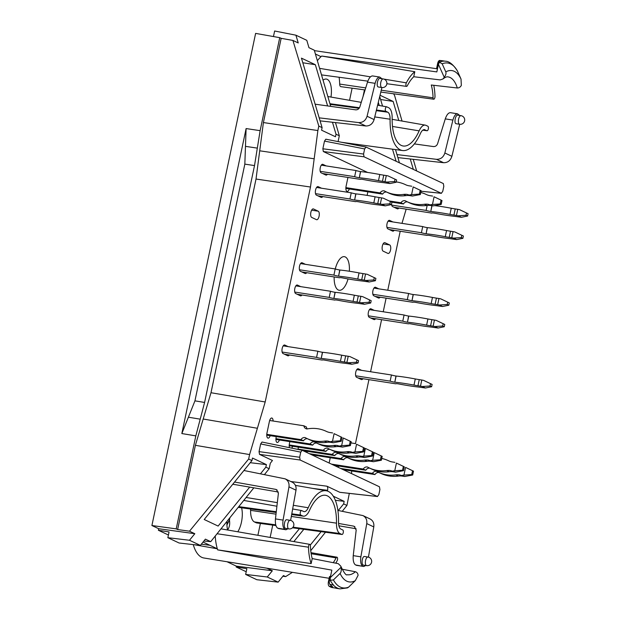 <?xml version="1.0" encoding="UTF-8"?>
<svg xmlns="http://www.w3.org/2000/svg" width="620" height="620" viewBox="0 0 620 620"><rect width="100%" height="100%" fill="white"/><g stroke="black" fill="none" stroke-linecap="round" stroke-linejoin="round"><path stroke-width="0.93" d="M314.177 158.79L317.874 130.549L263.407 122.566L259.71 150.8L314.177 158.79L310.488 187.023L265.19 401.977L210.994 392.724L203.19 419.019L257.393 428.273L249.589 454.568L195.393 445.315L203.19 419.019M310.488 187.023L256.021 179.041L210.994 392.724M311.705 217.419L316.448 219.658A4.348 1.86 98.8 0 0 316.673 219.728A4.348 1.86 98.8 0 0 319.13 215.985A4.348 1.86 98.8 0 0 318.231 211.203L313.488 208.963A4.348 1.86 98.8 0 0 313.263 208.894A4.348 1.86 98.8 0 0 310.806 212.637A4.348 1.86 98.8 0 0 311.705 217.419M300.723 286.634L297.445 285.084A4.348 1.86 98.8 0 0 297.22 285.014A4.348 1.86 98.8 0 0 294.763 288.765A4.348 1.86 98.8 0 0 295.663 293.547L300.406 295.787A4.348 1.86 98.8 0 0 300.63 295.856A4.348 1.86 98.8 0 0 301.994 294.988M288.091 346.611L284.805 345.061A4.348 1.86 98.8 0 0 284.58 344.991A4.348 1.86 98.8 0 0 282.123 348.742A4.348 1.86 98.8 0 0 283.022 353.524L287.765 355.764A4.348 1.86 98.8 0 0 287.99 355.834A4.348 1.86 98.8 0 0 289.362 354.966M305.428 264.337L302.142 262.787A4.348 1.86 98.8 0 0 301.917 262.717A4.348 1.86 98.8 0 0 299.46 266.461A4.348 1.86 98.8 0 0 300.359 271.242L305.102 273.482A4.348 1.86 98.8 0 0 305.335 273.552A4.348 1.86 98.8 0 0 306.699 272.692M326.167 165.912L322.888 164.362A4.348 1.86 98.8 0 0 322.663 164.292A4.348 1.86 98.8 0 0 320.207 168.036A4.348 1.86 98.8 0 0 321.106 172.817L325.849 175.057A4.348 1.86 98.8 0 0 326.074 175.127A4.348 1.86 98.8 0 0 327.438 174.267M321.47 188.209L318.184 186.659A4.348 1.86 98.8 0 0 317.959 186.589A4.348 1.86 98.8 0 0 315.503 190.34A4.348 1.86 98.8 0 0 316.401 195.122L321.144 197.362A4.348 1.86 98.8 0 0 321.369 197.431A4.348 1.86 98.8 0 0 322.741 196.563M383.168 251.162L387.911 253.402A4.348 1.86 98.8 0 0 388.135 253.472A4.348 1.86 98.8 0 0 390.592 249.728A4.348 1.86 98.8 0 0 389.693 244.947L384.95 242.707A4.348 1.86 98.8 0 0 384.726 242.637A4.348 1.86 98.8 0 0 382.269 246.38A4.348 1.86 98.8 0 0 383.168 251.162M361.654 370.365L358.376 368.815A4.348 1.86 98.8 0 0 358.151 368.745A4.348 1.86 98.8 0 0 355.694 372.488A4.348 1.86 98.8 0 0 356.593 377.27L361.336 379.51A4.348 1.86 98.8 0 0 361.561 379.579A4.348 1.86 98.8 0 0 362.925 378.719M392.933 221.96L389.647 220.41A4.348 1.86 98.8 0 0 389.422 220.34A4.348 1.86 98.8 0 0 386.965 224.083A4.348 1.86 98.8 0 0 387.864 228.865L392.607 231.105A4.348 1.86 98.8 0 0 392.832 231.175A4.348 1.86 98.8 0 0 394.204 230.315M391.53 204.174A4.348 1.86 98.8 0 0 392.569 206.569L397.311 208.808A4.348 1.86 98.8 0 0 397.536 208.878A4.348 1.86 98.8 0 0 398.9 208.01M378.836 288.858L375.55 287.308A4.348 1.86 98.8 0 0 375.325 287.238A4.348 1.86 98.8 0 0 372.868 290.981A4.348 1.86 98.8 0 0 373.767 295.763L378.51 298.003A4.348 1.86 98.8 0 0 378.735 298.073A4.348 1.86 98.8 0 0 380.106 297.213M374.294 310.387L371.016 308.838A4.348 1.86 98.8 0 0 370.791 308.768A4.348 1.86 98.8 0 0 368.334 312.511A4.348 1.86 98.8 0 0 369.233 317.293L373.976 319.533A4.348 1.86 98.8 0 0 374.201 319.602A4.348 1.86 98.8 0 0 375.565 318.742M367.862 191.82L367.11 195.385M347.944 177.444L346.076 186.302A4.348 1.86 98.8 0 0 347.146 191.425A4.348 1.86 98.8 0 0 349.285 188.945M298.406 447.16L298.274 447.803A4.348 1.86 98.8 0 0 298.065 449.43M307.257 451.344L307.125 451.988A4.348 1.86 98.8 0 0 307.016 452.577M289.842 441.618L289.416 443.625A4.348 1.86 98.8 0 0 289.509 447.679M291.671 448.121A4.348 1.86 98.8 0 0 292.625 446.268M330.251 457.715L329.259 462.435A4.348 1.86 98.8 0 0 329.15 463.032M338.582 466.023L338.427 466.767A4.348 1.86 98.8 0 0 338.319 467.356M276.295 436.612L276.132 437.348A4.348 1.86 98.8 0 0 277.21 442.471A4.348 1.86 98.8 0 0 279.349 439.991M273.087 421.019A4.348 1.86 98.8 0 0 271.8 418.012A4.348 1.86 98.8 0 0 269.398 421.484L266.964 433.024A4.348 1.86 98.8 0 0 268.042 438.139A4.348 1.86 98.8 0 0 270.18 435.666M200.206 419.159L188.395 417.206L194.944 400.853L204.6 402.45L195.819 435.875L176.22 528.875L151.908 525.52L158.704 528.728L158.387 530.263L169.066 531.945L167.857 537.695L189.472 540.26L200.361 545.406L205.391 539.144L210.722 541.663L203.895 541.004M263.407 122.566L281.154 38.331L279.736 37.665L260.137 130.665L257.323 148.118L245.474 146.351L244.83 164.13L194.944 400.853M245.474 146.351L246.109 128.565L181.838 433.558L195.819 435.875M188.395 417.206L181.838 433.558M349.339 271.242A17.004 7.27 98.8 0 0 345.27 256.944A17.004 7.27 98.8 0 0 344.394 256.672A17.004 7.27 98.8 0 0 335.281 268.979M334.172 276.946A17.004 7.27 98.8 0 0 339.187 290.276A17.004 7.27 98.8 0 0 348.037 278.938M378.836 494.644L377.402 496.496L300.134 460.009L299.669 457.258L300.747 452.143L302.18 450.291L379.448 486.778L379.913 489.529L378.836 494.644M340.117 492.334L377.402 496.496M260.501 473.773L265.856 467.162L269.15 468.72L270.297 463.272L272.451 460.482L259.517 454.375L259.051 451.624L299.669 457.258M259.051 451.624L260.671 443.928L262.004 442.037L301.971 450.252M327.43 491.063L327.585 490.319C327.941 488.188 327.709 486.808 326.887 486.189L339.822 492.303M347.518 587.892L348.642 587.117A51.576 22.041 -81.2 0 1 333.413 579.925L330.235 580.281A52.987 22.645 98.8 0 0 333.382 584.869L333.235 584.939A52.994 22.645 98.8 0 0 340.024 588.868L347.518 587.892M341.976 569.191L355.369 571.741C357.004 572.26 357.911 573.469 358.073 575.368L355.322 580.646L348.642 587.117M333.413 579.925L340.078 573.446C341.194 572.307 341.504 570.261 341.008 567.308L330.259 577.654L330.235 580.281M332.049 587.528A3.952 1.69 -81.2 0 1 331.94 587.52A3.952 1.69 -81.2 0 1 331.839 587.496A52.994 22.645 -81.2 0 1 329.112 586.202A3.952 1.69 -81.2 0 1 328.437 581.668L329.514 576.546L330.189 576.654M329.112 586.202L332.646 586.753A52.994 22.645 -81.2 0 1 329.941 584.428A3.952 1.69 -81.2 0 1 329.468 580.072L330.964 574.298M308.489 547.204A2.147 0.914 -81.2 0 1 309.783 544.36A2.147 0.914 -81.2 0 1 310.411 545.763A37.401 15.981 -81.2 0 0 312.209 558.573L311.147 563.588A41.695 17.817 -81.2 0 1 308.489 547.204L217.062 533.75M308.225 507.749A9.571 4.092 98.8 0 1 304.079 511.632A9.571 4.092 98.8 0 1 303.622 511.485L301.692 510.578A2.294 0.977 98.8 0 0 301.584 510.539A2.294 0.977 98.8 0 0 300.281 512.5A2.294 0.977 98.8 0 0 300.754 515.034L302.684 515.941A14.152 6.053 98.8 0 0 303.467 516.173A14.152 6.053 98.8 0 0 309.488 510.415A37.254 15.918 98.8 0 1 325.337 495.264A37.254 15.918 98.8 0 1 336.482 523.164A14.152 6.053 98.8 0 0 339.938 533.533L341.86 534.44A2.294 0.977 98.8 0 0 341.992 534.479A2.294 0.977 98.8 0 0 343.279 532.495A2.294 0.977 98.8 0 0 342.798 529.991L340.876 529.077A9.571 4.092 98.8 0 1 338.543 522.071A41.834 17.879 98.8 0 0 326.314 490.776A41.834 17.879 98.8 0 0 308.225 507.749L293.314 505.285M256.37 522.861A3.952 1.69 98.8 0 0 256.595 522.931L275.939 525.543L256.37 522.861L254.448 521.955A15.818 6.758 -81.2 0 1 250.588 510.368A35.588 15.213 98.8 0 0 250.596 509.02M333.258 562.689A37.401 15.981 -81.2 0 0 336.11 557.899A2.147 0.914 -81.2 0 1 336.962 557.194A2.147 0.914 -81.2 0 1 337.582 558.519A2.147 0.914 -81.2 0 1 337.14 560.736A41.695 17.817 -81.2 0 1 335.8 563.177M341.008 567.308L340.767 566.122L338.249 563.658L312.209 558.573M330.259 577.654L331.847 570.121L217.651 549.87L311.147 563.588M340.024 588.868L336.73 588.357A52.994 22.645 -81.2 0 1 335.374 588.047L331.839 587.496M282.89 576.236L285.649 576.608L292.408 572.337M243.916 470.495L285.169 478.857C288.153 480.508 289.424 483.174 288.974 486.863L283.077 520.11C282.433 524.884 283.03 527.961 284.867 529.333L285.96 529.782L287.936 528.759M285.944 529.775L277.721 528.201C275.853 526.822 275.102 523.722 275.451 518.901L278.396 493.365L276.458 489.614L275.629 489.35L277.187 490.087M290.183 520.304L286.696 519.761C284.534 519.204 283.278 527.558 285.409 528.333L288.85 528.899A4.348 4.348 0 0 0 293.818 525.272A4.348 4.348 0 0 0 290.183 520.304A4.348 1.86 98.8 0 0 287.726 524.047A4.348 1.86 98.8 0 0 288.626 528.829A4.348 1.86 98.8 0 0 288.85 528.899M285.169 478.857L292.322 482.236C295.236 483.848 296.461 486.499 296.004 490.18L290.625 520.397M200.361 545.406L179.072 542.996L167.857 537.695M195.393 445.315L177.638 529.542L189.488 531.193L194.82 533.712L189.472 540.26M194.82 533.712L158.704 528.728M158.387 530.263L168.423 535.006M234.562 482.042L275.629 489.35M278.326 492.017L233.267 484.305M257.393 428.273L265.19 401.977M250.24 462.698L266.383 464.605L252.487 458.048L251.945 460.59L204.205 519.498L218.124 526.07L249.682 487.118M232.756 484.267L235.453 484.685M249.589 454.568L248.651 459.032L189.488 531.193M177.638 529.542L176.22 528.875M269.15 468.72L264.469 474.556M253.844 487.832L210.722 541.663M248.651 459.032L251.945 460.59M201.337 544.189L209.924 545.29L203.058 542.05M266.383 464.605L265.856 467.162M194.269 544.716L217.318 548.785L209.924 545.29M226.92 524.218L229.431 520.072C230.097 524.063 229.485 527.326 227.587 529.86M226.943 524.993L229.431 520.072A17.004 7.27 -81.2 0 0 229.834 517.808M193.262 544.6A43.33 18.523 98.8 0 0 203.895 557.992L329.15 578.289M217.651 549.87A43.501 18.592 -81.2 0 1 217.318 548.785A43.501 18.592 -81.2 0 1 215.225 536.037M362.654 566.068C360.817 564.696 360.22 561.619 360.863 556.845L353.237 555.636C352.888 560.457 353.64 563.557 355.508 564.929L363.731 566.51L355.508 564.929M365.722 565.494L363.746 566.51M366.637 565.634L363.196 565.068C361.065 564.293 362.32 555.931 364.483 556.496L367.97 557.039A4.348 1.86 -81.2 0 0 365.513 560.782A4.348 1.86 -81.2 0 0 366.412 565.564A4.348 1.86 -81.2 0 0 366.637 565.634A4.348 4.348 0 0 0 371.605 561.999A4.348 4.348 0 0 0 367.97 557.039M354.966 526.822L353.416 526.086L354.245 526.349L356.182 530.1L353.237 555.636M368.412 557.124L373.79 526.915C374.248 523.234 373.023 520.583 370.109 518.963L362.956 515.584C365.94 517.235 367.211 519.909 366.761 523.59L360.863 556.845M337.877 510.423L362.956 515.584M285.649 576.608L283.433 575.554L278.147 582.134L267.259 576.995L272.343 570.764L267.011 568.245L256.804 566.564M267.259 576.995L245.644 574.43L246.853 568.679L236.174 566.998L236.352 566.145L272.343 570.764M245.644 574.43L256.858 579.723L278.147 582.134M246.21 571.741L236.174 566.998M338.892 525.807L356.113 528.751M353.416 526.086L338.567 523.443M351.672 470.968L351.524 473.595M349.316 493.388L346.937 505.447L342.256 511.291M333.304 496.209L344.17 501.34L343.643 503.897L338.288 510.508M344.17 501.34L335.342 500.293M303.808 529.317L293.865 541.578M325.477 532.247L310.736 550.645M346.937 505.447L343.643 503.897M310.31 545.027L321.144 531.658M299.421 528.721L289.501 540.818M227.021 561.743L236.352 566.145M237.793 531.782A17.12 7.316 98.8 0 0 241.599 507.803M226.99 521.35A17.12 7.316 98.8 0 0 227.625 529.999M443.811 186.318L443.346 183.567L366.079 147.079L364.637 148.932L363.56 154.047L364.025 156.798L441.3 193.285L442.734 191.433L443.811 186.318M365.862 147.041L325.818 139.198L324.493 141.089L364.637 148.932M324.493 141.089L322.865 148.785L323.33 151.536L364.025 156.798M367.629 172.453L323.33 151.536M443.742 61.148L443.625 61.101A52.994 22.645 -81.2 0 1 445.385 61.21C449.182 61.256 453.143 64.434 457.273 70.734L457.405 70.99A51.576 22.041 98.8 0 0 442.176 63.806L439.41 62.202A52.987 22.645 -81.2 0 1 443.742 61.148M433.768 85.289A41.695 17.817 98.8 0 1 434.992 96.379A2.147 0.914 98.8 0 1 433.713 99.216A2.147 0.914 98.8 0 1 433.07 97.813A37.401 15.981 98.8 0 0 431.272 85.01L457.304 87.994C459.056 87.994 460.396 87.126 461.327 85.39L461.024 79.066L457.405 70.99M442.176 63.806L445.78 71.866C446.361 73.261 445.857 75.082 444.261 77.33L438.425 64.379L439.41 62.202M440.704 60.59L439.898 60.465A3.952 1.69 98.8 0 0 439.797 60.442A3.952 1.69 98.8 0 0 437.611 63.604L436.534 68.727L437.209 68.828M445.385 61.21L442.083 60.706A52.994 22.645 98.8 0 0 440.332 60.59A3.952 1.69 98.8 0 0 438.27 63.759L437.317 69.618M406.34 82.848A2.147 0.914 98.8 0 0 405.899 85.072A2.147 0.914 98.8 0 0 406.534 86.382A2.147 0.914 98.8 0 0 407.363 85.676A37.401 15.981 98.8 0 1 413.749 76.733L414.803 71.711A41.695 17.817 98.8 0 0 406.34 82.848L383.881 79.097M425.018 129.797A9.571 4.092 -81.2 0 0 424.491 129.634A9.571 4.092 -81.2 0 0 420.414 133.532A41.834 17.879 -81.2 0 1 402.62 150.544A41.834 17.879 -81.2 0 1 390.096 119.21A9.571 4.092 -81.2 0 0 387.763 112.205L385.841 111.29A2.294 0.977 -81.2 0 1 385.369 108.764A2.294 0.977 -81.2 0 1 386.663 106.803A2.294 0.977 -81.2 0 1 386.779 106.834L388.701 107.748A14.152 6.053 -81.2 0 1 392.158 118.11A37.254 15.918 -81.2 0 0 403.046 145.979A37.254 15.918 -81.2 0 0 419.151 130.859A14.152 6.053 -81.2 0 1 425.274 125.124A14.152 6.053 -81.2 0 1 425.956 125.341L427.885 126.248A2.294 0.977 -81.2 0 1 428.358 128.758A2.294 0.977 -81.2 0 1 427.071 130.743A2.294 0.977 -81.2 0 1 426.947 130.704L423.933 129.65M365.087 89.939L340.868 86.66A3.952 1.69 -81.2 0 1 339.69 84.072A35.588 15.213 98.8 0 0 339.109 77.267M444.261 77.33L442.943 78.973L440.185 79.91L413.749 76.733M438.425 64.379L436.837 71.912L321.718 56.056L414.803 71.711M393.615 93.798L394.576 95.472L402.055 121.063M319.192 117.847L358.616 122.582C362.816 122.683 365.637 120.575 367.071 116.258L375.115 83.351C376.286 79.213 377.828 77.12 379.742 77.066L381.928 78.732M379.735 77.066L372.589 75.934C370.621 75.981 368.923 78.05 367.497 82.142L359.833 106.927C359.026 108.965 357.624 109.934 355.609 109.833L315.131 104.191M381.866 87.528L378.378 86.986C375.96 86.823 377.634 77.856 379.983 78.43L383.199 78.934A4.348 1.86 -81.2 0 0 380.696 82.948A4.348 1.86 -81.2 0 0 381.866 87.528A4.348 4.348 0 0 0 384.392 79.298A4.348 4.348 0 0 0 383.199 78.934M320.091 120.861L365.808 125.976C369.915 126.038 372.682 123.907 374.1 119.583L381.912 87.536M317.874 130.549L318.812 126.085L292.911 40.432L298.243 42.943L295.911 35.185L306.792 40.323L308.954 47.678L314.286 50.197L330.716 106.361M273.459 36.557L274.629 31L295.911 35.185M338.094 141.6L339.318 135.764L335.459 122.582M256.021 179.041L259.71 150.8M332.46 122.249L336.017 134.207L335.474 136.757L321.579 130.192L322.106 127.642L301.436 58.133L315.347 64.705L302.808 62.76M327.608 105.927L315.347 64.705M281.154 38.331L292.911 40.432M257.323 148.118L254.518 165.579L204.6 402.45M279.736 37.665L255.618 33.395L151.908 525.52M318.812 126.085L322.106 127.642M336.017 134.207L339.318 135.764M321.718 56.056A43.501 18.592 98.8 0 0 321.028 56.66L315.402 54.002M459.714 115.467L457.529 113.801C455.615 113.855 454.072 115.948 452.902 120.086L445.276 118.877C446.71 114.778 448.407 112.708 450.376 112.669L457.521 113.801M457.994 115.235L457.769 115.165C455.421 114.592 453.747 123.558 456.165 123.721L459.653 124.264A4.348 4.348 0 0 0 462.179 116.025A4.348 4.348 0 0 0 460.986 115.661A4.348 1.86 98.8 0 0 458.482 119.675A4.348 1.86 98.8 0 0 459.653 124.264M414.346 143.91L433.396 146.56C435.411 146.661 436.813 145.7 437.611 143.662L445.276 118.877M459.699 124.271L451.887 156.31C450.469 160.634 447.702 162.766 443.594 162.711L397.877 157.596M396.978 154.582L436.395 159.317C440.603 159.417 443.424 157.309 444.858 152.993L452.902 120.086M406.178 209.142L401.977 223.363M413.346 169.407L410.246 158.983M380.029 95.248L393.134 101.432L380.595 99.495M382.555 106.082L379.719 96.534M416.656 170.965L413.246 159.317M400.202 231.245L387.771 290.238M386.105 298.142L383.23 311.767M381.571 319.672L370.59 371.744M368.931 379.649L355.43 443.719M396.134 161.278L392.476 149.172M379.269 105.508L378.308 102.323M395.498 149.583L399.435 162.835M393.134 101.432L398.8 120.489M323.059 80.174A17.12 7.316 -81.2 0 1 323.431 79.895A17.12 7.316 -81.2 0 1 326.322 79.058A17.12 7.316 -81.2 0 1 330.971 97.069M321.028 56.66A43.501 18.592 98.8 0 0 317.378 60.752M468.092 213.714L466.511 212.97L466.023 215.279L467.604 216.024L468.092 213.714L459.529 209.653L466.511 212.97M467.604 216.024L461.396 217.294L458.234 215.806L466.023 215.279M431.822 213.032L431.807 213.11A4.115 0.465 11.9 0 1 431.799 213.063A4.115 0.465 11.9 0 1 434.178 213.141L434.333 213.164A37.533 4.255 11.9 0 0 453.949 216.272A15.818 1.79 11.9 0 1 457.459 216.744L461.396 217.294M458.234 215.806L456.46 215.465L457.762 209.32L459.529 209.653M457.762 209.32L455.219 208.924A15.818 1.79 -168.1 0 1 451.252 208.235A37.533 4.255 -168.1 0 0 435.031 205.662M456.46 215.465L453.918 215.078A15.818 1.79 11.9 0 1 449.957 214.388A37.533 4.255 11.9 0 0 430.792 211.49L432.016 205.685M431.853 205.662L430.792 211.49M430.637 211.467A4.115 0.465 11.9 0 1 426.111 210.42L427.164 205.429M391.662 205.088L426.111 210.42M431.807 213.11L394.026 207.258M391.925 202.267L390.344 201.523L389.864 203.833L391.445 204.577L391.925 202.267L383.369 198.206L390.344 201.523M391.445 204.577L385.237 205.848L382.075 204.36L389.864 203.833M355.663 201.585L355.64 201.663A4.115 0.465 11.9 0 1 355.632 201.616A4.115 0.465 11.9 0 1 358.011 201.694L358.174 201.717A37.533 4.255 11.9 0 0 377.789 204.825A15.818 1.79 11.9 0 1 381.3 205.297L385.237 205.848M382.075 204.36L380.3 204.019L381.594 197.873L383.369 198.206M381.594 197.873L379.053 197.478A15.818 1.79 -168.1 0 1 375.092 196.788A37.533 4.255 -168.1 0 0 355.926 193.889L354.632 200.043A37.533 4.255 11.9 0 1 373.798 202.942A15.818 1.79 11.9 0 0 377.758 203.631L379.053 197.478M380.3 204.019L377.758 203.631M316.595 187.457L351.246 192.828A4.115 0.465 -168.1 0 0 355.772 193.866L354.632 200.043M354.469 200.02A4.115 0.465 11.9 0 1 349.951 198.981L351.246 192.828M315.503 193.642L349.951 198.981M355.64 201.663L317.866 195.811M444.757 324.446L443.176 323.694L442.688 326.004L444.269 326.748L444.757 324.446L436.193 320.377L443.176 323.694M444.269 326.748L438.061 328.026L434.899 326.531L442.688 326.004M408.487 323.756L408.471 323.841A4.115 0.465 11.9 0 1 408.464 323.795A4.115 0.465 11.9 0 1 410.843 323.865L410.998 323.888A37.533 4.255 11.9 0 0 430.613 327.004A15.818 1.79 11.9 0 1 434.124 327.476L438.061 328.026M434.899 326.531L433.132 326.197L434.426 320.044L436.193 320.377M434.426 320.044L431.884 319.649A15.818 1.79 -168.1 0 1 427.924 318.967A37.533 4.255 -168.1 0 0 408.75 316.068L407.456 322.214A37.533 4.255 11.9 0 1 426.622 325.12A15.818 1.79 11.9 0 0 430.59 325.802L431.884 319.649M433.132 326.197L430.59 325.802M369.427 309.628L404.077 314.999A4.115 0.465 -168.1 0 0 408.596 316.045L407.456 322.214M407.301 322.191A4.115 0.465 11.9 0 1 402.775 321.152L404.077 314.999M368.334 315.812L402.775 321.152M408.471 323.841L370.698 317.983M432.117 384.423L430.536 383.672L430.048 385.981L431.629 386.725L432.117 384.423L423.561 380.354L430.536 383.672M431.629 386.725L425.421 388.004L422.259 386.508L430.048 385.981M395.847 383.733L395.831 383.819A4.115 0.465 11.9 0 1 395.824 383.772A4.115 0.465 11.9 0 1 398.203 383.842L398.358 383.865A37.533 4.255 11.9 0 0 417.981 386.981A15.818 1.79 11.9 0 1 421.492 387.454L425.421 388.004M422.259 386.508L420.492 386.175L421.786 380.021L423.561 380.354M421.786 380.021L419.244 379.626A15.818 1.79 -168.1 0 1 415.284 378.944A37.533 4.255 -168.1 0 0 396.11 376.046L394.816 382.199A37.533 4.255 11.9 0 1 413.989 385.097A15.818 1.79 11.9 0 0 417.95 385.779L419.244 379.626M420.492 386.175L417.95 385.779M356.787 369.605L391.437 374.976A4.115 0.465 -168.1 0 0 395.955 376.022L394.816 382.199M394.661 382.168A4.115 0.465 11.9 0 1 390.135 381.13L391.437 374.976M355.694 375.79L390.135 381.13M395.831 383.819L358.058 377.96M449.291 302.917L447.71 302.165L447.229 304.474L448.81 305.218L449.291 302.917L440.735 298.848L447.71 302.165M448.81 305.218L442.603 306.497L439.44 305.001L447.229 304.474M413.021 302.227L413.005 302.312A4.115 0.465 11.9 0 1 412.998 302.265A4.115 0.465 11.9 0 1 415.377 302.335L415.532 302.358A37.533 4.255 11.9 0 0 435.155 305.474A15.818 1.79 11.9 0 1 438.666 305.947L442.603 306.497M439.44 305.001L437.666 304.668L438.96 298.514L440.735 298.848M438.96 298.514L436.418 298.119A15.818 1.79 -168.1 0 1 432.458 297.437A37.533 4.255 -168.1 0 0 413.292 294.539L411.99 300.685A37.533 4.255 11.9 0 1 431.164 303.583A15.818 1.79 11.9 0 0 435.124 304.273L436.418 298.119M437.666 304.668L435.124 304.273M373.961 288.099L408.611 293.469A4.115 0.465 -168.1 0 0 413.137 294.515L411.99 300.685M411.835 300.661A4.115 0.465 11.9 0 1 407.317 299.623L408.611 293.469M372.868 294.283L407.317 299.623M413.005 302.312L375.232 296.453M463.388 236.019L461.807 235.267L461.327 237.576L462.907 238.32L463.388 236.019L454.832 231.95L461.807 235.267M462.907 238.32L456.7 239.599L453.538 238.103L461.327 237.576M427.118 235.329L427.103 235.414A4.115 0.465 11.9 0 1 427.095 235.368A4.115 0.465 11.9 0 1 429.474 235.437L429.629 235.46A37.533 4.255 11.9 0 0 449.252 238.576A15.818 1.79 11.9 0 1 452.763 239.049L456.7 239.599M453.538 238.103L451.763 237.77L453.057 231.617L454.832 231.95M453.057 231.617L450.515 231.221A15.818 1.79 -168.1 0 1 446.555 230.539A37.533 4.255 -168.1 0 0 427.389 227.641L426.095 233.787A37.533 4.255 11.9 0 1 445.261 236.693A15.818 1.79 11.9 0 0 449.221 237.375L450.515 231.221M451.763 237.77L449.221 237.375M388.058 221.201L422.708 226.571A4.115 0.465 -168.1 0 0 427.234 227.618L426.095 233.787M425.932 233.763A4.115 0.465 11.9 0 1 421.414 232.725L422.708 226.571M386.965 227.385L421.414 232.725M427.103 235.414L389.329 229.555M375.89 278.396L374.31 277.651L373.821 279.953L375.402 280.705L375.89 278.396L367.327 274.335L374.31 277.651M375.402 280.705L369.195 281.976L366.033 280.48L373.821 279.953M339.621 277.706L339.597 277.791A4.115 0.465 11.9 0 1 339.589 277.745A4.115 0.465 11.9 0 1 341.969 277.814L342.132 277.838A37.533 4.255 11.9 0 0 361.747 280.953A15.818 1.79 11.9 0 1 365.257 281.426L369.195 281.976M366.033 280.48L364.258 280.147L365.552 273.994L367.327 274.335M365.552 273.994L363.01 273.598A15.818 1.79 -168.1 0 1 359.05 272.916A37.533 4.255 -168.1 0 0 339.884 270.018L338.59 276.171A37.533 4.255 11.9 0 1 357.756 279.07A15.818 1.79 11.9 0 0 361.716 279.752L363.01 273.598M364.258 280.147L361.716 279.752M300.553 263.578L335.203 268.948A4.115 0.465 -168.1 0 0 339.729 269.995L338.59 276.171M338.427 276.148A4.115 0.465 11.9 0 1 333.909 275.102L335.203 268.948M299.46 269.762L333.909 275.102M339.597 277.791L301.824 271.94M371.186 300.692L369.605 299.948L369.117 302.258L370.698 303.002L371.186 300.692L362.63 296.631L369.605 299.948M370.698 303.002L364.49 304.273L361.328 302.785L369.117 302.258M334.916 300.01L334.901 300.088A4.115 0.465 11.9 0 1 334.893 300.041A4.115 0.465 11.9 0 1 337.272 300.119L337.427 300.142A37.533 4.255 11.9 0 0 357.05 303.25A15.818 1.79 11.9 0 1 360.561 303.722L364.49 304.273M361.328 302.785L359.561 302.444L360.856 296.298L362.63 296.631M360.856 296.298L358.313 295.903A15.818 1.79 -168.1 0 1 354.353 295.213A37.533 4.255 -168.1 0 0 335.188 292.315L333.885 298.468A37.533 4.255 11.9 0 1 353.059 301.367A15.818 1.79 11.9 0 0 357.019 302.056L358.313 295.903M359.561 302.444L357.019 302.056M295.856 285.882L330.507 291.253A4.115 0.465 -168.1 0 0 335.025 292.291L333.885 298.468M333.731 298.445A4.115 0.465 11.9 0 1 329.212 297.399L330.507 291.253M294.763 292.067L329.212 297.399M334.901 300.088L297.127 294.237M358.546 360.67L356.965 359.925L356.485 362.235L358.065 362.979L358.546 360.67L349.99 356.608L356.965 359.925M358.065 362.979L351.858 364.25L348.696 362.762L356.485 362.235M322.276 359.988L322.26 360.065A4.115 0.465 11.9 0 1 322.253 360.019A4.115 0.465 11.9 0 1 324.632 360.096L324.787 360.119A37.533 4.255 11.9 0 0 344.41 363.227A15.818 1.79 11.9 0 1 347.921 363.7L351.858 364.25M348.696 362.762L346.921 362.421L348.215 356.275L349.99 356.608M348.215 356.275L345.673 355.88A15.818 1.79 -168.1 0 1 341.713 355.19A37.533 4.255 -168.1 0 0 322.547 352.292L321.245 358.445A37.533 4.255 11.9 0 1 340.419 361.344A15.818 1.79 11.9 0 0 344.379 362.034L345.673 355.88M346.921 362.421L344.379 362.034M283.216 345.859L317.866 351.23A4.115 0.465 -168.1 0 0 322.392 352.269L321.245 358.445M321.09 358.422A4.115 0.465 11.9 0 1 316.572 357.376L317.866 351.23M282.123 352.044L316.572 357.376M322.26 360.065L284.487 354.214M412.68 475.005L413.493 471.161L412.54 470.712L411.734 474.556L412.68 475.005L404.79 476.493L399.722 474.912L402.248 476.106A15.818 14.19 -64.7 0 0 398.396 476.075L395.87 474.874A37.533 33.666 115.3 0 1 378.394 472.254A37.533 33.666 115.3 0 1 376.588 471.324L377.332 471.727M411.734 474.556L403.946 475.083L405.565 467.395L412.54 470.712M378.89 472.486A4.115 3.689 -64.7 0 0 374.968 474.571L372.434 473.378A4.115 3.689 115.3 0 1 376.433 471.301M378.394 472.254L380.92 473.447A37.533 33.666 -64.7 0 0 398.396 476.075M395.87 474.874A15.818 14.19 115.3 0 1 399.722 474.912M404.79 476.493L402.248 476.106M402.264 475.3L403.946 475.083M405.565 467.395L413.493 471.161M374.968 474.571L343.162 469.642M372.434 473.378L340.636 468.449M396.63 179.971L395.048 179.226L394.56 181.528L396.141 182.28L396.63 179.971L388.066 175.91L395.048 179.226M396.141 182.28L389.933 183.551L386.772 182.055L394.56 181.528M360.36 179.281L360.344 179.366A4.115 0.465 11.9 0 1 360.336 179.32A4.115 0.465 11.9 0 1 362.716 179.389L362.871 179.42A37.533 4.255 11.9 0 0 382.486 182.528A15.818 1.79 11.9 0 1 385.997 183.001L389.933 183.551M386.772 182.055L384.997 181.722L386.299 175.569L388.066 175.91M386.299 175.569L383.757 175.181A15.818 1.79 -168.1 0 1 379.797 174.491A37.533 4.255 -168.1 0 0 360.623 171.593L359.329 177.746A37.533 4.255 11.9 0 1 378.495 180.645A15.818 1.79 11.9 0 0 382.455 181.327L383.757 175.181M384.997 181.722L382.455 181.327M321.292 165.16L355.942 170.523A4.115 0.465 -168.1 0 0 360.468 171.57L359.329 177.746M359.174 177.723A4.115 0.465 11.9 0 1 354.648 176.677L355.942 170.523M320.207 171.337L354.648 176.677M360.344 179.366L322.571 173.515M341.217 441.262L342.031 437.418L341.078 436.968L340.272 440.812L341.217 441.262L333.328 442.75L328.259 441.161L330.786 442.354A15.818 14.19 -64.7 0 0 326.934 442.324L324.407 441.13A37.533 33.666 115.3 0 1 306.931 438.503A37.533 33.666 115.3 0 1 305.125 437.581L305.869 437.976M340.272 440.812L332.483 441.339L334.103 433.651L341.078 436.968M307.427 438.735A4.115 3.689 -64.7 0 0 303.506 440.828L300.971 439.634A4.115 3.689 115.3 0 1 304.97 437.557M306.931 438.503L309.465 439.696A37.533 33.666 -64.7 0 0 326.934 442.324M324.407 441.13A15.818 14.19 115.3 0 1 328.259 441.161M333.328 442.75L330.786 442.354M330.801 441.556L332.483 441.339M334.103 433.651L342.031 437.418M332.615 432.946L330.072 432.551A15.818 14.19 115.3 0 1 326.562 431.474A15.818 14.19 115.3 0 1 326.453 431.427A37.533 33.666 115.3 0 0 326.197 431.303A37.533 33.666 115.3 0 0 306.947 428.963L306.784 428.939A4.115 3.689 115.3 0 1 305.877 428.66A4.115 3.689 115.3 0 1 303.893 425.793L306.42 426.986A4.115 3.689 -64.7 0 0 307.218 428.916M303.506 440.828L266.755 435.132M269.661 420.492L303.893 425.793M300.971 439.634L266.778 434.333M350.385 445.594L351.199 441.75L350.246 441.3L349.44 445.144L350.385 445.594L342.504 447.082L337.427 445.493L339.962 446.687A15.818 14.19 -64.7 0 0 336.11 446.656L333.576 445.462A37.533 33.666 115.3 0 1 316.099 442.835A37.533 33.666 115.3 0 1 314.301 441.905L315.045 442.308M349.44 445.144L341.651 445.671L343.271 437.983L350.246 441.3M316.595 443.068A4.115 3.689 -64.7 0 0 312.674 445.16L310.147 443.966A4.115 3.689 115.3 0 1 314.146 441.882M316.099 442.835L318.634 444.029A37.533 33.666 -64.7 0 0 336.11 446.656M333.576 445.462A15.818 14.19 115.3 0 1 337.427 445.493M342.504 447.082L339.962 446.687M339.969 445.889L341.651 445.671M343.271 437.983L351.199 441.75M312.674 445.16L275.923 439.464M310.147 443.966L275.947 438.666M363.669 451.864L364.475 448.02L363.529 447.57L362.723 451.414L363.669 451.864L355.779 453.352L350.711 451.763L353.237 452.957A15.818 14.19 -64.7 0 0 349.385 452.925L346.859 451.732A37.533 33.666 115.3 0 1 329.383 449.105A37.533 33.666 115.3 0 1 327.577 448.183L328.321 448.578M362.723 451.414L354.935 451.941L356.554 444.253L363.529 447.57M329.879 449.337A4.115 3.689 -64.7 0 0 325.957 451.43L323.423 450.236A4.115 3.689 115.3 0 1 327.422 448.151M329.383 449.105L331.909 450.298A37.533 33.666 -64.7 0 0 349.385 452.925M346.859 451.732A15.818 14.19 115.3 0 1 350.711 451.763M355.779 453.352L353.237 452.957M353.253 452.158L354.935 451.941M356.554 444.253L364.475 448.02M355.066 443.548L352.524 443.153A15.818 14.19 115.3 0 1 350.974 442.812M325.957 451.43L289.199 445.733M323.423 450.236L289.23 444.935M372.519 456.041L373.333 452.197L372.38 451.748L371.574 455.599L372.519 456.041L364.637 457.537L362.103 456.336L359.561 455.948L362.096 457.142A15.818 14.19 -64.7 0 0 358.244 457.111L355.71 455.917A37.533 33.666 115.3 0 1 338.233 453.29A37.533 33.666 115.3 0 1 336.435 452.36L337.179 452.763M371.574 455.599L363.785 456.126L365.405 448.43L372.38 451.748M338.729 453.522A4.115 3.689 -64.7 0 0 334.808 455.607L332.281 454.414A4.115 3.689 115.3 0 1 336.28 452.337M338.233 453.29L340.767 454.483A37.533 33.666 -64.7 0 0 358.244 457.111M355.71 455.917A15.818 14.19 115.3 0 1 359.561 455.948M364.637 457.537L362.096 457.142M362.103 456.336L363.785 456.126M365.405 448.43L373.333 452.197M334.808 455.607L303.01 450.686M332.281 454.414L298.081 449.12M381.378 460.226L382.183 456.382L381.238 455.933L380.424 459.776L381.378 460.226L373.488 461.714L368.42 460.125L370.946 461.319A15.818 14.19 -64.7 0 0 367.094 461.288L364.568 460.094A37.533 33.666 115.3 0 1 347.091 457.467A37.533 33.666 115.3 0 1 345.286 456.545L346.03 456.94M380.424 459.776L372.635 460.304L374.255 452.615L381.238 455.933M347.58 457.7A4.115 3.689 -64.7 0 0 343.658 459.792L341.132 458.599A4.115 3.689 115.3 0 1 345.131 456.514M347.091 457.467L349.618 458.661A37.533 33.666 -64.7 0 0 367.094 461.288M364.568 460.094A15.818 14.19 115.3 0 1 368.42 460.125M373.488 461.714L370.946 461.319M370.962 460.521L372.635 460.304M374.255 452.615L382.183 456.382M343.658 459.792L311.86 454.863M341.132 458.599L309.334 453.67M403.512 470.673L404.318 466.829L403.372 466.387L402.558 470.231L403.512 470.673L395.622 472.169L390.553 470.58L393.08 471.774A15.818 14.19 -64.7 0 0 389.228 471.743L386.702 470.549A37.533 33.666 115.3 0 1 369.226 467.922A37.533 33.666 115.3 0 1 367.42 466.992L368.164 467.395M402.558 470.231L394.769 470.758L396.397 463.07L403.372 466.387M369.714 468.154A4.115 3.689 -64.7 0 0 365.8 470.247L363.266 469.053A4.115 3.689 115.3 0 1 367.265 466.969M369.226 467.922L371.752 469.115A37.533 33.666 -64.7 0 0 389.228 471.743M386.702 470.549A15.818 14.19 115.3 0 1 390.553 470.58M395.622 472.169L393.08 471.774M393.096 470.975L394.769 470.758M396.397 463.07L404.318 466.829M394.909 462.357L392.367 461.97A15.818 14.19 115.3 0 1 388.849 460.893A15.818 14.19 115.3 0 1 388.748 460.838A37.533 33.666 115.3 0 0 388.492 460.722A37.533 33.666 115.3 0 0 381.75 458.459M365.8 470.247L333.994 465.318M363.266 469.053L331.467 464.124M420.329 194.541L421.135 190.697L420.189 190.255L419.376 194.099L420.329 194.541L412.439 196.036L407.371 194.448L409.897 195.641A15.818 14.19 -64.7 0 0 406.046 195.61L403.519 194.417A37.533 33.666 115.3 0 1 386.043 191.789A37.533 33.666 115.3 0 1 384.237 190.859L384.981 191.262M419.376 194.099L411.587 194.626L413.214 186.93L420.189 190.255M386.531 192.022A4.115 3.689 -64.7 0 0 382.618 194.114L380.083 192.913A4.115 3.689 115.3 0 1 384.082 190.836M386.043 191.789L388.57 192.983A37.533 33.666 -64.7 0 0 406.046 195.61M403.519 194.417A15.818 14.19 115.3 0 1 407.371 194.448M412.439 196.036L409.897 195.641M409.913 194.843L411.587 194.626M413.214 186.93L421.135 190.697M411.726 186.225L409.185 185.829A15.818 14.19 115.3 0 1 405.666 184.76A15.818 14.19 115.3 0 1 405.565 184.706A37.533 33.666 115.3 0 0 405.31 184.582A37.533 33.666 115.3 0 0 396.219 181.924M382.618 194.114L345.859 188.418M380.083 192.913L345.89 187.62M441.2 204.399L442.006 200.554L441.06 200.105L440.246 203.949L441.2 204.399L433.31 205.887L428.242 204.298L430.768 205.491A15.818 14.19 -64.7 0 0 426.917 205.46L424.39 204.267A37.533 33.666 115.3 0 1 406.914 201.639A37.533 33.666 115.3 0 1 405.108 200.717L405.852 201.113M440.246 203.949L432.458 204.476L434.078 196.788L441.06 200.105M407.402 201.872A4.115 3.689 -64.7 0 0 403.481 203.965L400.954 202.771A4.115 3.689 115.3 0 1 404.953 200.694M406.914 201.639L409.44 202.833A37.533 33.666 -64.7 0 0 426.917 205.46M424.39 204.267A15.818 14.19 115.3 0 1 428.242 204.298M433.31 205.887L430.768 205.491M430.784 204.693L432.458 204.476M434.078 196.788L442.006 200.554M432.597 196.083L430.055 195.688A15.818 14.19 115.3 0 1 426.537 194.61A15.818 14.19 115.3 0 1 426.428 194.564A37.533 33.666 115.3 0 0 426.18 194.44A37.533 33.666 115.3 0 0 420.763 192.487M403.481 203.965L391.638 202.128M400.954 202.771L389.135 200.942M318.231 211.203L311.635 210.18M313.488 208.963L313.03 208.886M297.445 285.084L296.988 285.014M284.805 345.061L284.347 344.991M302.142 262.787L301.684 262.717M322.888 164.362L322.423 164.292M318.184 186.659L317.727 186.589M389.693 244.947L383.098 243.924M384.95 242.707L384.493 242.637M358.376 368.815L357.918 368.745M389.647 220.41L389.19 220.333M375.55 287.308L375.092 287.231M371.016 308.838L370.551 308.768M259.517 454.375L300.134 460.009M260.671 443.928L300.747 452.143M272.451 460.482L272.033 460.435M326.887 486.189L290.796 481.507M328.437 581.668L329.274 581.8M329.468 580.072L330.235 580.188M329.941 584.428L333.235 584.939M341.86 534.44L292.516 527.76M300.754 515.034L291.795 513.817M276.28 511.717L238.778 506.641M336.11 557.899L311.147 553.73M302.684 515.941L291.679 514.453M276.21 512.353L238.312 507.222M277.326 502.642L246.117 497.473M336.482 523.164L291.33 516.437M276.001 514.158L250.588 510.368M339.938 533.533L293.028 527.178M275.737 524.838L254.448 521.955M355.369 571.741A37.905 16.197 -81.2 0 1 347.278 574.725C346.177 575.74 344.007 572.872 340.767 566.122M355.322 580.646A44.725 19.111 -81.2 0 1 340.078 573.446M285.541 529.65L278.558 528.596M283.077 520.11L275.451 518.901M277.721 528.201L284.867 529.333M288.974 486.863L296.004 490.18M356.345 565.332L363.328 566.386M373.79 526.915L366.761 523.59M327.585 490.319L312.534 488.374M260.392 523.443L257.889 535.293M270.142 537.432L272.738 525.109M322.865 148.785L363.56 154.047M421.026 191.231L441.3 193.285M437.611 63.604L438.286 63.705M440.332 60.59L443.625 61.101M438.27 63.759L438.673 63.821M370.442 76.849L319.602 68.355M426.947 130.704L422.832 130.146M385.841 111.29L376.433 110.019M359.492 107.725L329.941 103.718M433.07 97.813L381.261 90.195M365.715 87.901L339.69 84.072M390.096 119.21L374.751 116.924M387.763 112.205L376.278 110.647M359.104 108.322L330.142 104.392M419.151 130.859L392.499 126.449M457.304 87.994A37.905 16.197 98.8 0 0 448.012 76.888C446.865 76.57 445.175 77.267 442.943 78.973M461.024 79.066A44.725 19.111 98.8 0 0 445.78 71.866M375.115 83.351L367.497 82.142M358.616 122.582L365.808 125.976M367.071 116.258L374.1 119.583M246.109 128.565L260.137 130.665M461.21 115.731A4.348 1.86 98.8 0 0 460.986 115.661L457.769 115.165M451.887 156.31L444.858 152.993M443.594 162.711L436.395 159.317M364.459 89.853L363.064 96.456M353.082 143.848L352.943 144.499M349.556 100.316L352.113 88.18M244.83 164.13L254.518 165.579M453.918 215.078L455.219 208.924M451.252 208.235L449.957 214.388M375.092 196.788L373.798 202.942M427.924 318.967L426.622 325.12M415.284 378.944L413.989 385.097M432.458 297.437L431.164 303.583M446.555 230.539L445.261 236.693M359.05 272.916L357.756 279.07M354.353 295.213L353.059 301.367M341.713 355.19L340.419 361.344M379.797 174.491L378.495 180.645M377.541 496.543L339.969 492.342M302.079 450.26L262.004 442.037M331.94 587.52L335.428 588.062M309.783 544.36L220.991 528.845M341.992 534.479L292.485 527.783M301.584 510.539L292.656 508.981M276.915 506.23L243.745 500.433M336.962 557.194L310.984 552.66M303.467 516.173L291.656 514.577M276.195 512.484L238.212 507.346M326.314 490.776L295.415 485.375M365.971 147.049L325.818 139.198M441.448 193.332L421.019 191.255M439.797 60.442L440.75 60.59M406.534 86.382L386.857 83.723M367.831 81.15L321.509 74.881M427.071 130.743L422.809 130.161M386.663 106.803L377.603 105.214M361.243 102.354L327.833 96.519M433.713 99.216L380.804 92.062M425.274 125.124L392.142 119.327M402.62 150.544L341.767 142.313M314.418 50.631L436.542 68.704M326.756 431.567L326.197 431.303M389.05 460.986L388.492 460.722M405.868 184.853L405.31 184.582M426.738 194.703L426.18 194.44"/></g></svg>
